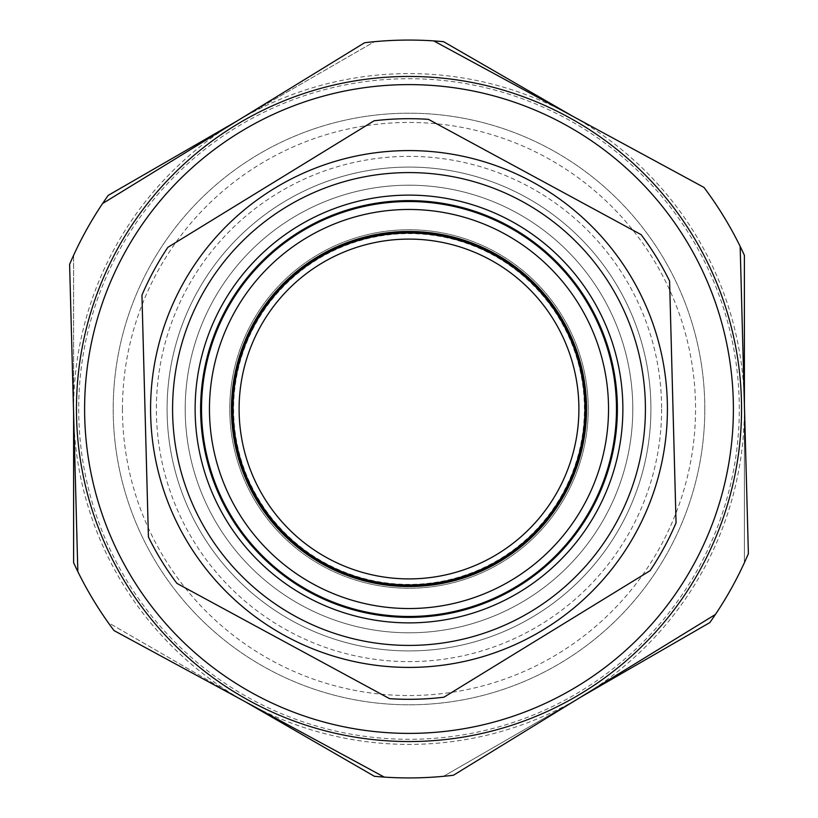 <?xml version="1.0" encoding="UTF-8"?>
<svg xmlns="http://www.w3.org/2000/svg" width="818" height="818" viewBox="0 0 818 818"><rect width="100%" height="100%" fill="white"/><g stroke="black" fill="none" stroke-linecap="round" stroke-linejoin="round"><path stroke-width="0.61" stroke-dasharray="4.09 3.07" d="M238.938 363.898A175.942 175.942 0 0 1 454.102 238.938A175.942 175.942 0 0 1 579.062 454.102A175.942 175.942 0 0 1 363.898 579.062A175.942 175.942 0 0 1 238.938 363.898M78.702 409A330.298 330.298 0 0 0 409 739.298A330.298 330.298 0 0 0 739.298 409A330.298 330.298 0 0 0 409 78.702A330.298 330.298 0 0 0 78.702 409M572.805 116.299L576.7 118.538A335.39 335.39 0 0 1 744.39 409L744.39 562.692A368.928 368.928 0 0 1 715.413 614.471L453.417 775.249A368.928 368.928 0 0 1 384.255 777.1L114.029 630.586A368.928 368.928 0 0 1 77.843 571.629L69.612 264.347A368.928 368.928 0 0 1 102.587 203.529L364.583 42.751A368.928 368.928 0 0 1 433.744 40.9L703.971 187.414A368.928 368.928 0 0 1 740.157 246.371L748.388 553.653A368.928 368.928 0 0 1 715.413 614.471M237.414 120.788L374.409 41.698A368.928 368.928 0 0 1 443.591 41.698L576.7 118.538A335.39 335.39 0 0 0 73.61 409L73.61 562.692A368.928 368.928 0 0 0 108.201 622.61L374.409 776.302A368.928 368.928 0 0 0 443.591 776.302L709.799 622.61A368.928 368.928 0 0 0 744.39 562.692L744.39 409A335.39 335.39 0 0 1 576.7 699.462L443.591 776.302A368.928 368.928 0 0 1 384.255 777.1M584.389 409A175.389 175.389 0 0 0 409 233.611A175.389 175.389 0 0 0 233.611 409A175.389 175.389 0 0 0 409 584.389A175.389 175.389 0 0 0 584.389 409M239.101 409A169.899 169.899 0 0 1 409 239.101A169.899 169.899 0 0 1 578.899 409A169.899 169.899 0 0 1 409 578.899A169.899 169.899 0 0 1 239.101 409M661.619 409A252.619 252.619 0 0 1 409 661.619A252.619 252.619 0 0 1 156.381 409A252.619 252.619 0 0 1 409 156.381A252.619 252.619 0 0 1 661.619 409M122.455 409A286.545 286.545 0 0 0 409 695.545A286.545 286.545 0 0 0 695.545 409A286.545 286.545 0 0 0 409 122.455A286.545 286.545 0 0 0 122.455 409M704.799 409A295.799 295.799 0 0 1 409 704.799A295.799 295.799 0 0 1 113.201 409A295.799 295.799 0 0 1 409 113.201A295.799 295.799 0 0 1 704.799 409A295.799 295.799 0 0 1 409 704.799A295.799 295.799 0 0 1 113.201 409A295.799 295.799 0 0 1 409 113.201A295.799 295.799 0 0 1 704.799 409M632.713 403.008A223.795 223.795 0 0 1 414.992 632.713A223.795 223.795 0 0 1 185.287 414.992A223.795 223.795 0 0 1 403.008 185.287A223.795 223.795 0 0 1 632.713 403.008A223.795 223.795 0 0 1 414.992 632.713A223.795 223.795 0 0 1 185.287 414.992A223.795 223.795 0 0 1 403.008 185.287A223.795 223.795 0 0 1 632.713 403.008M650.831 402.517A241.923 241.923 0 0 1 415.483 650.831A241.923 241.923 0 0 1 167.169 415.483A241.923 241.923 0 0 1 402.517 167.169A241.923 241.923 0 0 1 650.831 402.517A241.923 241.923 0 0 1 415.483 650.831A241.923 241.923 0 0 1 167.169 415.483A241.923 241.923 0 0 1 402.517 167.169A241.923 241.923 0 0 1 650.831 402.517A241.923 241.923 0 0 1 415.483 650.831A241.923 241.923 0 0 1 167.169 415.483A241.923 241.923 0 0 1 402.517 167.169A241.923 241.923 0 0 1 650.831 402.517M733.276 400.309A324.398 324.398 0 0 0 400.309 84.724A324.398 324.398 0 0 0 84.724 417.691A324.398 324.398 0 0 0 417.691 733.276A324.398 324.398 0 0 0 733.276 400.309A324.398 324.398 0 0 1 417.691 733.276A324.398 324.398 0 0 1 84.724 417.691M229.827 413.806A179.244 179.244 0 0 1 404.194 229.827A179.244 179.244 0 0 1 588.173 404.194A179.244 179.244 0 0 1 413.806 588.173A179.244 179.244 0 0 1 229.827 413.806A179.244 179.244 0 0 1 404.194 229.827A179.244 179.244 0 0 1 588.173 404.194A179.244 179.244 0 0 1 413.806 588.173A179.244 179.244 0 0 1 229.827 413.806M544.154 629.257A258.416 258.416 0 0 1 188.743 544.154A258.416 258.416 0 0 1 273.846 188.743A258.416 258.416 0 0 1 629.257 273.846A258.416 258.416 0 0 1 544.154 629.257A258.416 258.416 0 0 1 188.743 544.154A258.416 258.416 0 0 1 273.846 188.743A258.416 258.416 0 0 1 629.257 273.846A258.416 258.416 0 0 1 544.154 629.257M443.949 697.192L650.116 570.688A290.308 290.308 0 0 0 676.057 522.825L669.584 281.034A290.308 290.308 0 0 0 641.107 234.633L428.468 119.346A290.308 290.308 0 0 0 374.051 120.808L167.884 247.312A290.308 290.308 0 0 0 141.943 295.175L148.416 536.966A290.308 290.308 0 0 0 176.892 583.367L389.532 698.654A290.308 290.308 0 0 0 443.949 697.192M517.988 586.608A208.386 208.386 0 0 0 586.608 300.012A208.386 208.386 0 0 0 300.012 231.392A208.386 208.386 0 0 0 231.392 517.988A208.386 208.386 0 0 0 517.988 586.608M73.61 413.489L73.61 409A335.39 335.39 0 0 0 576.7 699.462L580.586 697.212M433.744 40.9A368.928 368.928 0 0 0 374.409 41.698L108.201 195.39A368.928 368.928 0 0 0 73.61 255.308L73.61 409L73.61 255.308A368.928 368.928 0 0 1 102.587 203.529M245.196 701.701L108.201 622.61A368.928 368.928 0 0 1 77.843 571.629M744.39 404.511L744.39 255.308A368.928 368.928 0 0 0 709.799 195.39A368.928 368.928 0 0 1 740.157 246.371"/><path stroke-width="1.23" d="M238.938 363.898A175.942 175.942 0 0 1 454.102 238.938A175.942 175.942 0 0 1 579.062 454.102A175.942 175.942 0 0 1 363.898 579.062A175.942 175.942 0 0 1 238.938 363.898M212.629 475.964A207.475 207.475 0 0 1 342.036 212.629A207.475 207.475 0 0 1 605.371 342.036A207.475 207.475 0 0 1 475.964 605.371A207.475 207.475 0 0 1 212.629 475.964M211.954 476.199A208.191 208.191 0 0 1 341.801 211.954A208.191 208.191 0 0 1 606.046 341.801A208.191 208.191 0 0 1 476.199 606.046A208.191 208.191 0 0 1 211.954 476.199M576.097 352.016A176.545 176.545 0 0 1 465.984 576.097A176.545 176.545 0 0 1 241.903 465.984A176.545 176.545 0 0 1 352.016 241.903A176.545 176.545 0 0 1 576.097 352.016M239.101 409A169.899 169.899 0 0 1 409 239.101A169.899 169.899 0 0 1 578.899 409A169.899 169.899 0 0 1 409 578.899A169.899 169.899 0 0 1 239.101 409M733.276 400.309A324.398 324.398 0 0 1 417.691 733.276A324.398 324.398 0 0 1 84.724 417.691A324.398 324.398 0 0 1 400.309 84.724A324.398 324.398 0 0 1 733.276 400.309M73.732 417.988L77.843 571.629A368.928 368.928 0 0 0 114.029 630.586L384.255 777.1A368.928 368.928 0 0 0 453.417 775.249L715.413 614.471A368.928 368.928 0 0 0 748.388 553.653L740.157 246.371A368.928 368.928 0 0 0 703.971 187.414L433.744 40.9A368.928 368.928 0 0 0 364.583 42.751L102.587 203.529A368.928 368.928 0 0 0 69.612 264.347L73.732 417.988M297.139 226.709A213.876 213.876 0 0 1 591.291 297.139A213.876 213.876 0 0 1 520.861 591.291A213.876 213.876 0 0 1 226.709 520.861A213.876 213.876 0 0 1 297.139 226.709M517.988 586.608A208.386 208.386 0 0 0 586.608 300.012A208.386 208.386 0 0 0 300.012 231.392A208.386 208.386 0 0 0 231.392 517.988A208.386 208.386 0 0 0 517.988 586.608M544.154 629.257A258.416 258.416 0 0 1 188.743 544.154A258.416 258.416 0 0 1 273.846 188.743A258.416 258.416 0 0 1 629.257 273.846A258.416 258.416 0 0 1 544.154 629.257A258.416 258.416 0 0 0 629.257 273.846A258.416 258.416 0 0 0 273.846 188.743M167.884 247.312L374.051 120.808A290.308 290.308 0 0 1 428.468 119.346L641.107 234.633A290.308 290.308 0 0 1 669.584 281.034L676.057 522.825A290.308 290.308 0 0 1 650.116 570.688L443.949 697.192A290.308 290.308 0 0 1 389.532 698.654L176.892 583.367A290.308 290.308 0 0 1 148.416 536.966L141.943 295.175A290.308 290.308 0 0 1 167.884 247.312M102.587 203.529A368.928 368.928 0 0 1 108.201 195.39L237.414 120.788M77.843 571.629A368.928 368.928 0 0 1 73.61 562.692L73.61 413.489M433.744 40.9A368.928 368.928 0 0 1 443.591 41.698L572.805 116.299M384.255 777.1A368.928 368.928 0 0 1 374.409 776.302L245.196 701.701M740.157 246.371A368.928 368.928 0 0 1 744.39 255.308L744.39 404.511M715.413 614.471A368.928 368.928 0 0 1 709.799 622.61L580.586 697.212M240.962 466.301A177.537 177.537 0 0 1 351.699 240.962A177.537 177.537 0 0 1 577.038 351.699A177.537 177.537 0 0 1 466.301 577.038A177.537 177.537 0 0 1 240.962 466.301M220.144 473.397A199.531 199.531 0 0 1 344.603 220.144A199.531 199.531 0 0 1 597.856 344.603A199.531 199.531 0 0 1 473.397 597.856A199.531 199.531 0 0 1 220.144 473.397M76.575 417.906A332.548 332.548 0 0 1 400.094 76.575A332.548 332.548 0 0 1 741.425 400.094A332.548 332.548 0 0 1 417.906 741.425A332.548 332.548 0 0 1 76.575 417.906M285.349 207.496A236.422 236.422 0 0 0 207.496 532.651A236.422 236.422 0 0 0 532.651 610.504A236.422 236.422 0 0 0 610.504 285.349A236.422 236.422 0 0 0 285.349 207.496"/></g></svg>
